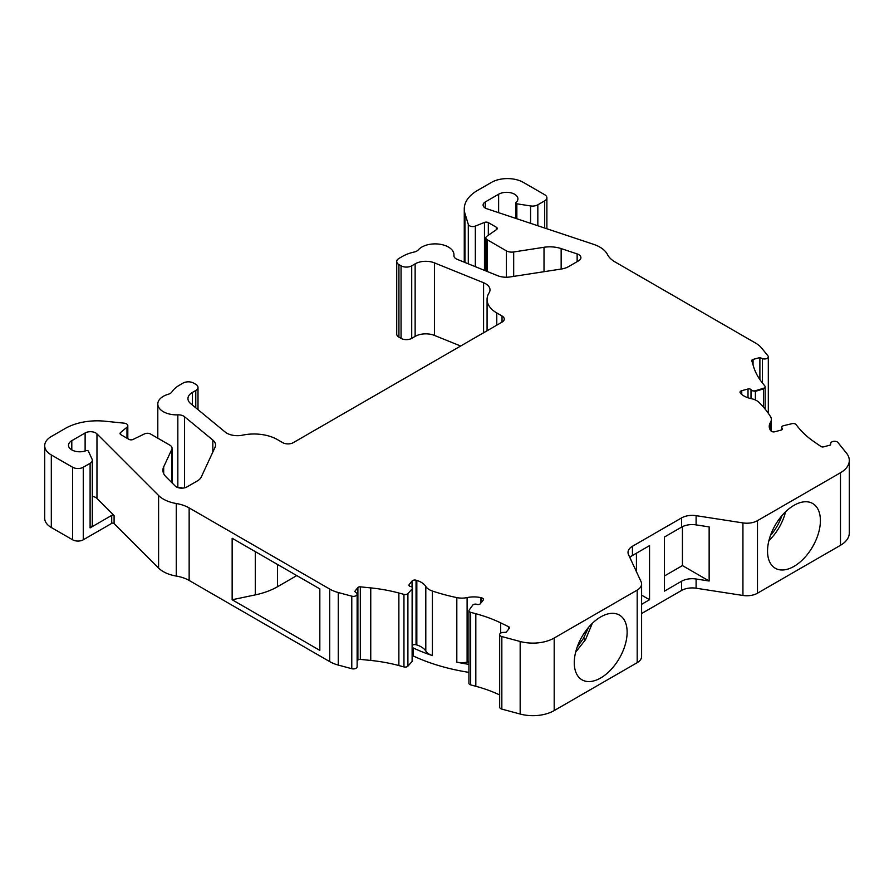 <?xml version="1.0" encoding="UTF-8"?>
<svg xmlns="http://www.w3.org/2000/svg" width="894" height="894" viewBox="0 0 894 894"><rect width="100%" height="100%" fill="white"/><g stroke="black" fill="none" stroke-linecap="round" stroke-linejoin="round"><path stroke-width="1.34" d="M577.178 647.1L583.436 638.439L588.632 627.264M793.973 505.345A37.392 21.59 -60 0 1 812.545 503.423A37.392 21.59 -60 0 1 818.423 533.349A37.392 21.59 -60 0 1 793.973 566.394A37.392 21.59 -60 0 1 775.165 568.182A37.392 21.59 -60 0 1 769.578 538.188A37.392 21.59 -60 0 1 793.973 505.345M592.286 623.375L585.514 639.668L575.635 652.207M600.701 677.976A37.392 21.59 120 0 0 625.152 644.932A37.392 21.59 120 0 0 619.274 615.005A37.392 21.59 120 0 0 600.701 616.927A37.392 21.59 120 0 0 576.306 649.77A37.392 21.59 120 0 0 581.893 679.764A37.392 21.59 120 0 0 600.701 677.976M412.48 645.189A3.017 1.743 0 0 1 416.045 644.753L416.827 644.954L416.827 580.396A19.679 11.365 180 0 1 421.208 582.307A19.679 11.365 180 0 1 425.801 586.475A15.064 8.694 0 0 0 432.405 591.035A150.594 86.953 0 0 0 456.812 597.605A15.064 8.694 0 0 0 467.104 597.594A19.679 11.365 180 0 1 480.938 597.661L481.721 597.874A3.017 1.743 180 0 1 482.57 598.22A3.017 1.743 180 0 1 483.453 599.449A3.017 1.743 180 0 1 483.173 600.187L480.257 603.796A2.257 1.307 180 0 1 477.262 604.422L476.737 604.277A3.017 1.743 0 0 0 472.68 605.193L469.16 610.099A3.017 1.743 0 0 0 468.925 610.758A3.017 1.743 0 0 0 469.808 611.988A3.017 1.743 0 0 0 470.669 612.334L475.82 613.731A112.946 65.206 180 0 1 500.696 622.872L508.731 626.772A2.257 1.307 180 0 1 509.535 627.767A2.257 1.307 180 0 1 509.334 628.326L506.138 632.27L503.11 632.427A3.766 2.179 0 0 0 499.668 634.595A3.766 2.179 0 0 0 500.774 636.126A3.766 2.179 0 0 0 501.836 636.562L520.163 641.49A30.117 17.388 0 0 0 554.191 638.025L637.187 590.107A15.064 8.694 0 0 0 641.601 583.961A15.064 8.694 0 0 0 641.087 581.715L628.538 554.682A15.064 8.694 180 0 1 628.024 552.425A15.064 8.694 180 0 1 632.438 546.279L681.563 517.917A15.064 8.694 180 0 1 696.102 515.67L742.936 522.912A15.064 8.694 0 0 0 757.486 520.666L840.483 472.747A30.117 17.388 0 0 0 849.3 460.444A30.117 17.388 0 0 0 846.473 453.102L837.935 442.519A3.766 2.179 0 0 0 837.186 441.904A3.766 2.179 0 0 0 833.23 441.401A3.766 2.179 0 0 0 830.772 443.245L830.504 445L823.665 446.844A2.257 1.307 180 0 1 820.971 446.497L814.222 441.859A112.946 65.206 180 0 1 798.387 427.5L795.984 424.527A3.017 1.743 0 0 0 795.381 424.024A3.017 1.743 0 0 0 792.095 423.655L783.602 425.678A3.017 1.743 0 0 0 781.736 427.287A3.017 1.743 0 0 0 782.026 428.025L782.272 428.327A2.257 1.307 180 0 1 782.485 428.874A2.257 1.307 180 0 1 781.177 430.059L774.919 431.746A3.017 1.743 180 0 1 771.522 431.4A3.017 1.743 180 0 1 770.919 430.897L770.561 430.45A19.679 11.365 180 0 1 769.242 426.371A19.679 11.365 180 0 1 770.438 422.471A15.064 8.694 0 0 0 771.354 419.476A15.064 8.694 0 0 0 770.46 416.526A150.594 86.953 0 0 0 759.073 402.434A15.064 8.694 0 0 0 751.183 398.623A19.679 11.365 180 0 1 743.964 395.975A19.679 11.365 180 0 1 740.657 393.438L740.299 392.98A3.017 1.743 180 0 1 740.02 392.254A3.017 1.743 180 0 1 741.752 390.678L748.01 388.991A2.257 1.307 180 0 1 750.558 389.248A2.257 1.307 180 0 1 751.005 389.616L751.251 389.929A3.017 1.743 0 0 0 755.408 390.723L755.408 391.337L751.251 390.544L751.251 398.635M755.408 390.723L763.532 388.287A3.017 1.743 0 0 0 765.152 386.744A3.017 1.743 0 0 0 764.873 386.007L762.504 383.079A112.946 65.206 180 0 1 753.631 366.831L751.798 360.818A2.257 1.307 180 0 1 751.765 360.595A2.257 1.307 180 0 1 753.061 359.41L759.889 357.566L762.381 358.583A3.766 2.179 0 0 0 766.281 358.729A3.766 2.179 0 0 0 768.315 356.795A3.766 2.179 0 0 0 767.957 355.879L761.654 348.079A30.117 17.388 0 0 0 755.654 343.128L615.106 261.987A30.117 17.388 180 0 1 607.484 254.544A30.117 17.388 0 0 0 593.627 244.353L486.872 208.76A7.532 4.347 180 0 1 485.319 208.078A7.532 4.347 180 0 1 483.106 205.005A7.532 4.347 180 0 1 485.319 201.932L498.628 194.244A11.298 6.526 180 0 1 510.943 192.825A11.298 6.526 180 0 1 517.917 198.848A11.298 6.526 180 0 1 515.994 202.491A1.509 0.872 0 0 0 515.737 202.972A1.509 0.872 0 0 0 516.184 203.586A1.509 0.872 0 0 0 516.855 203.81L530.567 205.933A7.532 4.347 0 0 0 537.83 204.804L544.681 200.859A7.532 4.347 0 0 0 546.882 197.786A7.532 4.347 0 0 0 544.681 194.713L523.381 182.41A22.585 13.041 0 0 0 491.432 182.41L477.497 190.456A45.181 26.082 0 0 0 464.265 208.905A45.181 26.082 0 0 0 464.947 213.431L468.3 224.416A4.515 2.604 0 0 0 469.562 225.802A4.515 2.604 0 0 0 475.34 226.104L484.47 222.416A3.017 1.743 180 0 1 488.325 222.606L496.36 227.244A3.017 1.743 180 0 1 497.243 228.473A3.017 1.743 180 0 1 496.528 229.59L486.895 236.217A4.515 2.604 0 0 0 485.833 237.893A4.515 2.604 0 0 0 487.163 239.737L506.406 250.856A7.532 4.347 0 0 0 513.681 251.974L544.01 247.28A22.585 13.041 180 0 1 561.153 248.588L577.144 253.918A7.532 4.347 180 0 1 580.91 257.684A7.532 4.347 180 0 1 578.697 260.757L568.361 266.725A15.064 8.694 180 0 1 561.611 268.971L510.116 276.939A15.064 8.694 180 0 1 497.578 275.665L457.113 259.305A7.532 4.347 180 0 1 456.108 258.813A7.532 4.347 180 0 1 453.906 255.74A7.532 4.347 180 0 1 453.917 255.46A18.83 10.873 0 0 0 453.962 254.756A18.83 10.873 0 0 0 439.457 244.174A18.83 10.873 0 0 0 418.291 249.895A7.532 4.347 180 0 1 414.246 252.019A33.883 19.567 0 0 0 402.356 256.466L398.925 258.444A7.532 4.347 0 0 0 396.724 261.517A7.532 4.347 0 0 0 398.925 264.59L401.06 265.82A7.532 4.347 0 0 0 411.709 265.82L415.14 263.842A15.064 8.694 180 0 1 434.428 262.87L483.576 282.739A15.064 8.694 180 0 1 490.001 289.857A15.064 8.694 180 0 1 489.085 292.841A33.134 19.132 0 0 0 487.074 299.412A33.134 19.132 0 0 0 496.773 312.945L502.037 315.984A7.532 4.347 180 0 1 504.25 319.057A7.532 4.347 180 0 1 502.037 322.131L293.321 442.631A7.532 4.347 180 0 1 282.672 442.631L277.408 439.591A33.134 19.132 0 0 0 242.598 435.154A15.064 8.694 180 0 1 225.087 431.981L190.668 403.596A15.064 8.694 180 0 1 187.952 398.612A15.064 8.694 180 0 1 192.355 392.466L195.786 390.477A7.532 4.347 0 0 0 197.999 387.404A7.532 4.347 0 0 0 195.786 384.331L193.663 383.101A7.532 4.347 0 0 0 183.013 383.101L179.582 385.091A33.883 19.567 0 0 0 171.883 391.941A7.532 4.347 180 0 1 168.206 394.288A18.83 10.873 0 0 0 157.802 404.01A18.83 10.873 0 0 0 177.839 414.85A7.532 4.347 180 0 1 183.65 416.112A7.532 4.347 180 0 1 184.499 416.693L212.828 440.06A15.064 8.694 180 0 1 215.555 445.044A15.064 8.694 180 0 1 215.041 447.302L201.251 477.027A15.064 8.694 180 0 1 197.35 480.927L187.014 486.895A7.532 4.347 180 0 1 175.168 485.99L165.938 476.77A22.585 13.041 180 0 1 162.909 470.244A22.585 13.041 180 0 1 163.68 466.869L171.804 449.358A7.532 4.347 0 0 0 172.061 448.229A7.532 4.347 0 0 0 169.86 445.156L150.617 434.048A4.515 2.604 0 0 0 144.515 433.892L133.027 439.457A3.017 1.743 180 0 1 128.959 439.356L120.936 434.719A3.017 1.743 180 0 1 120.053 433.489A3.017 1.743 180 0 1 120.601 432.495L126.982 427.22A4.515 2.604 0 0 0 127.808 425.723A4.515 2.604 0 0 0 126.479 423.879A4.515 2.604 0 0 0 124.076 423.153L105.045 421.219A45.181 26.082 0 0 0 65.251 428.461L51.316 436.507A22.585 13.041 0 0 0 44.7 445.726A22.585 13.041 0 0 0 51.316 454.957L72.615 467.249A7.532 4.347 0 0 0 83.265 467.249L90.104 463.304A7.532 4.347 0 0 0 92.305 460.231A7.532 4.347 0 0 0 92.048 459.103L88.383 451.191A1.509 0.872 0 0 0 86.081 450.688A11.298 6.526 180 0 1 74.481 451.034A11.298 6.526 180 0 1 68.492 445.279A11.298 6.526 180 0 1 71.799 440.664L85.12 432.975A7.532 4.347 180 0 1 95.77 432.975A7.532 4.347 180 0 1 96.965 433.881L158.596 495.511A30.117 17.388 0 0 0 176.263 503.512A30.117 17.388 180 0 1 189.148 507.915L329.696 589.057A30.117 17.388 0 0 0 338.267 592.521L351.778 596.164A3.766 2.179 0 0 0 357.131 594.186A3.766 2.179 0 0 0 356.449 592.946L354.706 591.504L357.891 587.559A2.257 1.307 180 0 1 360.327 586.833L370.753 587.894A112.946 65.206 180 0 1 398.869 593.013L403.954 594.376A3.017 1.743 0 0 0 407.899 593.605L412.123 588.911A3.017 1.743 0 0 0 412.48 588.096A3.017 1.743 0 0 0 410.748 586.52L410.223 586.375A2.257 1.307 180 0 1 409.575 586.118A2.257 1.307 180 0 1 408.916 585.19A2.257 1.307 180 0 1 409.128 584.642L412.045 581.033A3.017 1.743 180 0 1 416.045 580.195L416.827 580.396M641.601 583.961L641.601 656.509A15.064 8.694 180 0 1 637.187 662.666L554.191 710.585A30.117 17.388 180 0 1 520.163 714.038L501.836 709.11A3.766 2.179 180 0 1 500.774 708.674A3.766 2.179 180 0 1 499.668 707.143L499.668 634.595M499.668 694.929A112.946 65.206 0 0 0 475.82 686.279L470.669 684.893A3.017 1.743 180 0 1 469.808 684.547A3.017 1.743 180 0 1 468.925 683.307L468.925 610.758M416.827 644.954A19.679 11.365 180 0 1 421.208 646.865A19.679 11.365 180 0 1 425.801 651.033A15.064 8.694 0 0 0 432.405 655.593A150.594 86.953 180 0 1 413.218 647.96L413.218 655.95A2.257 1.307 0 0 0 412.48 655.727M182.544 488.135A7.532 4.347 0 0 0 177.839 487.398A18.83 10.873 180 0 1 177.448 487.42M92.305 496.393A7.532 4.347 180 0 1 95.77 497.533A7.532 4.347 180 0 1 96.965 498.439L114.086 515.559A1.509 0.872 0 0 0 113.851 515.38A1.509 0.872 0 0 0 111.716 515.38L90.104 527.862L90.104 463.304M357.131 594.186L357.131 666.745A3.766 2.179 180 0 1 351.778 668.712L338.267 665.069A30.117 17.388 180 0 1 329.696 661.605L189.148 580.463A30.117 17.388 0 0 0 176.263 576.06A30.117 17.388 180 0 1 158.596 568.059L114.086 523.549A1.509 0.872 0 0 0 113.851 523.37A1.509 0.872 0 0 0 111.716 523.37L83.265 539.797A7.532 4.347 180 0 1 72.615 539.797L51.316 527.505A22.585 13.041 180 0 1 44.7 518.285L44.7 445.726M255.282 551.632L255.282 594.89A60.96 35.201 0 0 0 277.542 586.71L296.786 575.591M92.305 460.231L92.305 524.778A7.532 4.347 180 0 1 90.104 527.862M641.601 595.147L649.547 599.729L649.547 545.619L632.438 555.498A15.064 8.694 0 0 0 629.845 557.498M232.149 538.266L319.828 588.889L319.828 650.374L232.149 599.751L232.149 538.266M255.282 594.89L232.149 599.751M636.427 553.196L636.427 571.679M649.547 599.729L641.601 604.31M468.925 661.828A19.679 11.365 0 0 0 467.104 662.152L467.104 597.594M468.925 664.365A150.594 86.953 180 0 1 456.812 662.163A15.064 8.694 0 0 0 467.104 662.152M480.938 602.947L480.938 597.661M412.48 647.737A2.257 1.307 180 0 1 413.218 647.96M412.436 660.331A3.017 1.743 180 0 1 412.48 660.644A3.017 1.743 180 0 1 412.123 661.459L407.899 666.153A3.017 1.743 180 0 1 403.954 666.924L398.869 665.561A112.946 65.206 0 0 0 370.753 660.442L360.327 659.381A2.257 1.307 0 0 0 357.891 660.107L357.131 661.046M412.123 661.459L412.48 588.096M412.123 588.911L412.123 660.845M468.925 672.355A150.594 86.953 180 0 1 413.218 655.95M460.656 346.023L434.428 335.418A15.064 8.694 0 0 0 415.14 336.39L411.709 338.368A7.532 4.347 180 0 1 401.06 338.368L398.925 337.139A7.532 4.347 180 0 1 396.724 334.065L396.724 261.517M696.102 524.89L709.143 526.901L709.143 581.011L696.102 578.999A15.064 8.694 180 0 0 681.563 581.245L664.454 591.124L664.454 537.015L681.563 527.136A15.064 8.694 180 0 1 696.102 524.89L696.102 515.67M709.143 581.011L682.435 565.589L664.454 575.971M849.3 460.444L849.3 532.992A30.117 17.388 180 0 1 840.483 545.295L757.486 593.214A15.064 8.694 180 0 1 742.936 595.46L696.102 588.218A15.064 8.694 0 0 0 681.563 590.465L641.601 613.541M759.889 357.566L759.889 379.581M755.374 399.964L755.408 391.337L763.532 388.901L763.532 388.287M682.435 526.667L682.435 565.589M770.449 535.517A35.671 20.596 120 0 0 781.904 515.67M785.558 511.793A36.978 21.344 -60 0 1 768.907 540.624M751.005 389.616L751.005 398.579M468.3 263.831L468.3 224.416M501.836 636.562L501.836 709.11M470.669 612.334L470.669 684.893M409.128 584.642L409.128 585.749M481.721 601.986L481.721 597.874M177.839 487.398L177.839 414.85M126.982 438.216L126.982 427.22M85.12 451.023L85.12 432.975M583.436 638.439L585.514 639.668M114.086 515.559L114.086 523.549M277.542 564.483L277.542 586.71M516.855 203.81L516.855 218.762M111.716 523.37L111.716 515.38M329.696 661.605L329.696 589.057M338.267 592.521L338.267 665.069M189.148 507.915L189.148 580.463M176.263 576.06L176.263 503.512M158.596 568.059L158.596 495.511M96.965 498.439L96.965 433.881M71.799 449.894L71.799 440.664M83.265 539.797L83.265 467.249M72.615 539.797L72.615 467.249M51.316 527.505L51.316 454.957M120.601 434.484L120.601 432.495M171.804 482.637L171.804 449.358M163.68 473.619L163.68 466.869M212.828 452.062L212.828 440.06M184.499 487.856L184.499 416.693M195.786 407.82L195.786 390.477M192.355 404.993L192.355 392.466M632.438 555.498L632.438 546.279M456.812 662.163L456.812 597.605M425.801 651.033L425.801 586.475M432.405 655.593L432.405 591.035M416.045 644.753L416.045 580.195M412.045 587.179L412.045 581.033M475.82 613.731L475.82 686.279M500.696 622.872L500.696 633.097M508.731 626.772L508.731 629.052M520.163 641.49L520.163 714.038M554.191 638.025L554.191 710.585M637.187 590.107L637.187 662.666M351.778 596.164L351.778 668.712M357.891 587.559L357.891 660.107M360.327 586.833L360.327 659.381M370.753 587.894L370.753 660.442M398.869 593.013L398.869 665.561M403.954 666.924L403.954 594.376M407.899 666.153L407.899 593.605M485.319 208.078L485.319 201.932M498.628 212.683L498.628 194.244M530.567 223.332L530.567 205.933M537.83 225.757L537.83 204.804M544.681 228.037L544.681 200.859M464.947 262.467L464.947 213.431M475.34 266.669L475.34 226.104M484.47 270.357L484.47 222.416M488.325 235.234L488.325 222.606M496.36 229.713L496.36 227.244M487.163 271.452L487.163 239.737M506.406 277.229L506.406 250.856M513.681 276.391L513.681 251.974M544.01 271.698L544.01 247.28M561.153 269.038L561.153 248.588M577.144 261.651L577.144 253.918M453.917 256.019L453.917 255.46M398.925 337.139L398.925 264.59M401.06 338.368L401.06 265.82M411.709 338.368L411.709 265.82M415.14 336.39L415.14 263.842M434.428 335.418L434.428 262.87M483.576 332.791L483.576 282.739M496.773 325.17L496.773 312.945M502.037 322.131L502.037 315.984M681.563 527.136L681.563 517.917M770.438 430.271L770.438 422.471M741.752 394.444L741.752 390.678M748.01 388.991L748.01 397.763M782.272 429.433L782.026 428.639L782.026 429.668M782.272 428.327L782.272 428.941M782.026 428.025L782.026 428.639M840.483 472.747L840.483 545.295M742.936 522.912L742.936 595.46M757.486 520.666L757.486 593.214M696.102 578.999L696.102 588.218M762.381 358.583L762.381 382.934M753.061 359.41L753.061 364.976M763.532 407.195L763.532 388.901M751.251 389.929L751.251 390.544M681.563 581.245L681.563 590.465M127.808 438.686L127.808 425.723M515.737 218.382L515.737 202.972M172.061 482.894L172.061 448.229M157.802 438.194L157.802 404.01M197.999 409.642L197.999 387.404M546.882 228.763L546.882 197.786M464.265 262.188L464.265 208.905M485.833 270.916L485.833 237.893M453.962 256.265L453.962 254.756M487.074 330.769L487.074 299.412M771.354 431.299L771.354 419.476M781.736 427.287L781.736 429.846M768.315 356.795L768.315 413.296M765.152 386.744L765.152 409.128M412.48 660.644L412.48 660.029"/></g></svg>
